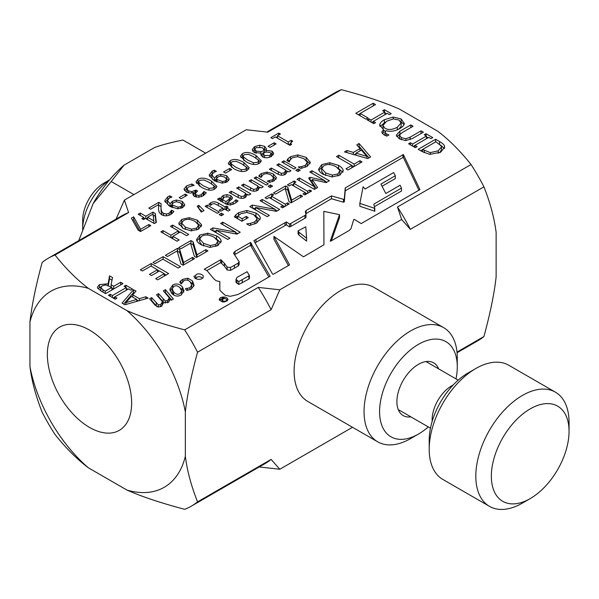 <?xml version="1.0" encoding="UTF-8"?>
<svg xmlns="http://www.w3.org/2000/svg" width="599" height="599" viewBox="0 0 599 599"><rect width="100%" height="100%" fill="white"/><g stroke="black" fill="none" stroke-linecap="round" stroke-linejoin="round"><path stroke-width="0.9" d="M441.246 146.029L435.93 141.753L422.527 149.488L430.254 152.618L438.236 150.813L441.448 147.01L441.246 146.029M88.293 467.759C76.754 458.984 65.658 447.88 54.996 434.447A143.109 82.625 -120 0 1 42.155 412.202C35.843 396.246 31.777 381.084 29.95 366.708A113.218 65.366 -120 0 0 88.293 467.759L126.981 490.094A113.218 65.366 -120 0 0 185.346 456.326C187.165 470.724 191.231 485.916 197.543 501.887L271.122 459.411L279.808 469.249L352.504 427.282M457 352.092L483.932 336.541C490.244 313.284 494.31 293.398 496.129 276.895L496.129 232.412C494.31 218.014 490.244 202.821 483.932 186.851L410.352 229.327L401.652 219.474L397.466 207.007L471.039 164.53C460.361 151.075 449.243 139.956 437.689 131.181L399.159 108.943C383.959 102.264 364.701 95.847 341.4 89.685A143.109 82.625 -120 0 0 334.669 92.897L266.869 132.042M279.823 289.811L271.122 309.713L197.543 352.19C191.231 375.453 187.165 395.34 185.346 411.842A113.218 65.366 -120 0 0 126.898 310.611C142.105 317.283 161.356 323.707 184.657 329.869L258.236 287.393L279.823 289.811L401.652 219.474M185.346 456.326L185.346 411.842M126.898 310.611L88.375 288.374A113.218 65.366 -120 0 0 29.95 322.03L29.95 366.708M29.95 322.03C31.777 305.542 35.843 285.686 42.155 262.452A143.109 82.625 -120 0 1 48.287 258.244A143.109 82.625 -120 0 1 55.018 255.024C65.695 268.479 76.814 279.591 88.375 288.374M116.101 219.092L124.412 200.103L128.598 212.548L55.018 255.024M341.4 89.685L267.828 132.162L246.271 129.743L124.412 200.103M89.498 427.401A59.6 34.413 60 0 1 50.563 374.877A59.6 34.413 60 0 1 59.698 327.121A59.6 34.413 60 0 1 119.298 361.534A59.6 34.413 60 0 1 119.298 430.352A59.6 34.413 60 0 1 89.498 427.401M279.808 469.249L259.202 466.958M126.981 490.094C142.173 496.758 161.408 503.16 184.679 509.315A143.109 82.625 -120 0 0 191.388 506.11L264.968 463.633A143.109 82.625 -120 0 0 271.122 459.411M483.932 186.851A143.109 82.625 -120 0 0 471.039 164.53M457.067 352.729L477.777 340.771A143.109 82.625 -120 0 0 483.932 336.541M410.352 229.327A143.109 82.625 -120 0 0 397.466 207.007M191.388 506.11A143.109 82.625 -120 0 0 197.543 501.887M197.543 352.19A143.109 82.625 -120 0 0 184.657 329.869M271.122 309.713A143.109 82.625 -120 0 0 258.236 287.393M128.598 212.548A143.109 82.625 -120 0 0 121.859 215.76L48.287 258.244M401.173 126.224L401.173 123.357L399.129 120.085L393.461 118.902L386.759 121.125L382.888 125.498L384.97 128.261C388.414 130.163 392.532 129.818 397.324 127.22L401.233 122.832L401.173 126.224L398.882 129.085M178.008 207.187L180.95 206.543L182.141 204.978L180.157 202.709L176.241 201.713L173.62 202.582L171.613 204.761L178.008 207.187L178.008 208.804M203.45 185.885L208.984 188.393L213.027 187.996L214.128 186.611L213.731 185.623L209.373 182.448L203.952 179.955L199.789 180.351L198.703 181.722L199.108 182.71L203.45 185.885M222.454 181.519L225.404 180.876L226.594 179.318L224.603 177.042L220.687 176.054L218.066 176.915L216.067 179.101L222.454 181.519L222.454 183.137M262.954 152.775L264.571 155.568L269.864 155.448L271.16 153.823L270.142 152.505L266.241 152.041L262.954 152.775L263.088 157.118M264.234 152.446L264.234 150.791L262.624 147.728L256.14 147.571L254.77 149.316L256.177 151.075L260.857 151.577L264.234 150.791L264.361 150.072L264.361 152.94M100.804 290.755L100.737 287.49L102.976 289.826L105.282 291.151L111.826 287.37L105.746 284.907L102.017 285.918L100.804 287.887L100.879 290.919M179.985 293.615L181.684 291.129L180.232 288.104C178.15 285.753 176.024 285.191 173.837 286.427L172.16 288.898L173.62 291.923C175.724 294.311 177.843 294.88 179.985 293.615M332.273 175.103L337.926 173.927L339.985 170.655L336.151 166.792C331.359 164.201 327.234 163.864 323.797 165.766L321.715 168.521L325.586 172.894L332.273 175.103L332.273 176.96M339.745 175.185L339.985 170.655M222.222 297.733L224.146 298.804L219.534 299.298L222.746 299.702L222.236 300.346C223.816 301.634 225.516 301.462 227.313 299.822C225.434 298.527 223.741 297.83 222.222 297.733M249.416 275.518L247.102 271.706L236.964 277.419L235.991 279.411L238.769 281.575L249.416 275.518L249.416 278.385L248.87 279.067L238.769 284.45L235.991 282.279L235.991 279.411M365.105 189.029L363.129 186.746L359.864 203.398L374.794 208.377L373.791 204.147L401.487 188.101L400.102 185.248L385.808 193.499L380.927 184.11L395.31 175.732L393.625 172.579L365.105 189.029M306.606 238.23L305.767 226.819L298.07 230.855L298.938 232.225L306.606 238.23L306.606 241.105L298.938 235.1L298.07 233.73L298.07 230.855M366.88 156.361L361.369 150.087L355.993 153.187L366.88 156.361L366.88 158.331M210.234 245.568L215.887 244.385L217.946 241.112L214.113 237.249C209.313 234.666 205.195 234.321 201.758 236.223L199.677 238.986L203.548 243.351L210.234 245.568L210.234 247.424M217.707 245.65L217.946 241.112M125.887 302.622L136.759 299.44L131.383 296.34L125.887 302.622L125.887 304.494M225.935 201.631L229.08 199.242L229.657 198.007L228.751 196.891L224.34 197.004L222.573 199.692L225.935 201.631L225.935 203.989M191.478 229.162L196.734 228.062L198.643 225.029L195.079 221.443C190.632 219.039 186.806 218.717 183.608 220.492L181.677 223.053L185.271 227.103L191.478 229.162L191.478 230.885M198.554 229.162L198.643 225.029M247.904 160.218L253.429 162.733L257.473 162.329L258.573 160.944L258.184 159.955L253.819 156.788L248.398 154.295L244.235 154.684L243.149 156.054L243.553 157.043L247.904 160.218M235.774 167.226L241.3 169.734L245.35 169.33L246.444 167.952L246.054 166.956L241.697 163.789L236.276 161.296L232.105 161.685L231.027 163.055L231.431 164.044L235.774 167.226M153.868 220.889L152.992 214.113L147.556 217.25L153.868 220.889L153.868 223.3M444.428 145.946L444.645 147.174L440.624 152.221L429.775 154.377L422.22 151.622L418.214 149.316L435.615 139.268L439.576 141.551C442.609 143.333 444.226 144.801 444.428 145.946L444.428 148.395M396.283 135.217L399.922 131.196L410.779 124.921L413.093 126.262L402.236 132.529L399.466 134.992L401.27 137.673L405.942 138.728L410.143 137.164L421.06 130.859L423.373 132.199L412.516 138.466L405.545 140.57L399.301 138.818L396.283 135.187M399.466 134.992L399.526 138.946M384.91 132.237L386.213 133.802L388.946 134.91L386.842 136.123L383.809 134.745L381.72 132.109L383.517 129.706L379.736 124.787C379.946 123.095 381.488 121.41 384.348 119.733L393.146 117.06L401.12 118.924L404.362 123.529C404.168 125.206 402.625 126.906 399.735 128.613C395.033 131.203 390.533 131.9 386.235 130.709L384.91 132.237L384.91 135.322M367.958 117.921L365.899 119.111L355.813 113.286L373.222 103.238L375.536 104.578L360.186 113.436L367.958 117.921M150.686 209.178L148.814 208.1L158.78 202.342L161.071 203.667L161.064 208.167C161.176 210.885 162.03 212.608 163.624 213.341L166.455 214.045L169.09 213.281L171.666 210.174L173.972 211.507L170.805 214.457C167.57 216.187 164.485 216.261 161.543 214.674L159.147 212.323L158.548 209.485L158.623 204.596L150.686 209.178M184.806 204.873L182.71 207.568L177.663 208.804L169.929 206.356L164.927 201.414L164.815 200.583L167.802 196.772L169.861 195.843L171.943 197.041L169.39 198.022L167.443 200.508L170.071 203.855L172.31 201.264L176.383 200.014L182.261 201.384L184.806 204.738M183.99 189.119L186.484 185.96L191.89 183.983L194.181 185.308L188.483 186.963L186.94 188.902L188.565 190.864L191.875 191.658L195.806 190.055L197.603 191.096L195.169 193.544L196.3 194.974L198.905 195.491L201.369 194.645L204.004 191.493L206.296 192.818L203.076 195.828L198.756 197.266L194.323 196.375L192.841 194.256L193.537 192.466L190.317 193.118L186.207 192.047L183.99 189.052M186.94 191.605L186.933 188.812L187.188 192.534M214.824 189.029C211.335 191.051 206.812 190.422 201.257 187.158L195.955 181.894L197.992 179.311C201.466 177.267 205.989 177.888 211.574 181.183L216.875 186.431L214.824 189.029M229.252 179.206L227.156 181.909L222.117 183.137L214.375 180.696L209.373 175.754L209.261 174.915L212.256 171.112L214.307 170.176L216.396 171.381L213.836 172.355L211.889 174.841L214.517 178.195L216.763 175.597L220.829 174.354L226.714 175.724L229.26 179.079M254.163 152.475L252.194 149.765L254.553 146.628L259.824 145.19L264.653 146.373L266.51 148.956L266.143 150.401L272.066 151.113L273.743 153.426L271.452 156.376C268.195 158.069 265.207 158.211 262.482 156.811L260.79 154.37L261.067 153.149L254.163 152.475M272.5 138.594L270.845 137.643L278.73 133.09L280.384 134.041L277.449 135.741L288.276 141.993L291.211 140.301L292.694 141.154L290.65 143.146L291.608 144.381L289.931 145.347L275.368 136.939L272.5 138.594M204.012 210.526L201.301 212.091L197.228 206.228L198.816 205.315L204.012 210.526M217.28 213.296L205.15 206.296L207.194 205.12L219.324 212.121L217.28 213.296M237.084 196.951L229.207 192.406L231.251 191.231L241.27 196.554L244.078 195.985L245.755 193.32L236.687 188.086L238.731 186.91L250.861 193.911L248.817 195.094L247.469 194.316L245.478 197.415C242.984 198.808 240.184 198.651 237.084 196.951M270.239 187.502L268.12 186.274L270.441 184.934L272.56 186.162L270.239 187.502M276.476 177.918L274.043 180.846L269.535 182.373L267.244 181.048L272.298 179.797L273.676 177.948L271.227 175.125C268.217 173.47 265.537 173.276 263.186 174.534L261.037 177.469L258.746 176.143L259.689 174.856L261.366 173.53L267.004 172.07L273.331 173.905L276.483 177.723M297.965 171.494L295.846 170.266L298.16 168.933L300.286 170.153L297.965 171.494M288.104 158.615L290.515 156.683L297.838 154.901L306.096 157.327L310.252 162.366L307.212 166.365L300.863 168.461L298.265 166.964L301.604 166.597L305.393 165.302L307.302 162.277L303.858 158.623L297.486 156.668L292.349 157.769L290.021 160.038L289.444 161.865L286.876 160.382L288.104 158.615L288.104 161.094M307.13 166.417L307.302 162.277M108.142 283.761L109.52 275.817L112.53 277.554L111.1 284.727L113.758 286.255L120.676 282.256L122.99 283.597L105.589 293.645L101.104 291.054L97.592 287.969L97.442 287.191L99.427 284.63L108.142 283.761L108.142 285.386M149.608 298.781L151.652 297.606L158.376 304.898L160.637 304.577L162.486 301.769L156.489 294.813L158.533 293.63L165.249 300.93L167.51 300.608L169.345 297.853L163.362 290.844L165.406 289.661L173.411 299.051L171.366 300.226L170.483 299.193L168.274 302.405L163.729 302.607L161.401 306.374L158.173 307.04L154.886 304.958L149.608 298.781M181.138 294.978C177.641 296.879 174.429 296.273 171.509 293.143L169.794 289.302L172.684 285.064C176.278 283.177 179.498 283.784 182.336 286.891L184.02 290.71L181.138 294.978M140.331 269.797L151.225 263.515L168.626 273.563L157.739 279.845L155.68 278.655L164.253 273.706L159.484 270.958L151.487 275.57L149.428 274.379L157.425 269.767L150.97 266.038L142.39 270.988L140.331 269.797M167.473 256.507L165.414 255.324L177.566 248.3L179.722 249.543L183.601 262.534L192.489 257.405L194.548 258.596L183.054 265.23L180.965 264.024L177.117 250.936L167.473 256.507M227.762 239.42L210.361 229.372L212.952 227.875L235.662 232.09L220.657 223.427L222.813 222.177L240.214 232.225L236.934 234.127L216.142 230.218L229.919 238.17L227.762 239.42M267.199 216.651L249.79 206.603L252.389 205.105L275.098 209.321L260.086 200.658L262.25 199.415L279.651 209.463L276.364 211.357L255.578 207.449L269.355 215.408L267.199 216.651M275.518 194.128L273.458 192.938L285.618 185.922L287.775 187.165L291.653 200.156L300.541 195.027L302.6 196.21L291.107 202.851L289.017 201.646L285.169 188.558L275.518 194.128M314.415 189.389L297.014 179.341L299.328 178.008L314.318 186.663L308.665 178.15L310.072 177.334L324.77 180.628L309.78 171.973L311.937 170.722L329.338 180.771L326.178 182.598L312.146 179.513L317.635 187.532L314.415 189.389M339.947 175.073L331.973 176.952L323.175 174.287C320.323 172.617 318.788 170.925 318.563 169.21L321.805 164.605L329.787 162.726L338.562 165.399C341.43 167.091 342.972 168.783 343.19 170.483L339.947 175.073M220.432 297.636C224.326 296.363 226.864 296.999 228.054 299.545C225.097 302.787 222.139 302.742 219.174 299.403L220.432 297.636M230.121 296.333L225.022 295.157L219.84 290.29L219.84 281.56L216.127 280.751L213.746 278.707L207.059 270.688L204.222 269.251L220.709 259.711L224.363 263.231L227.126 267.087L230.458 267.498L238.185 263.141L239.151 261.77L233.475 253.115L234.973 251.408L250.502 242.445L270.119 276.281L243.007 291.938L237.721 294.558L230.121 296.333M195.701 275.772C196.03 272.343 203.877 274.095 203.256 276.701C203.353 280.347 193.627 280.205 194.083 276.049L195.701 275.772L195.701 278.557M289.572 264.893L273.301 274.29L272.463 273.96L253.894 240.716L286.374 221.915L289.631 224.101L304.951 215.415L305.999 214.756L305.355 211.529L306.119 210.489L331.397 195.895L343.482 199.34L344.305 199.018L345.226 187.921L403.359 154.549L419.951 189.628L361.152 223.577L354.428 219.399L353.709 219.721L350.939 228.781L349.067 230.548L330.775 241.112L330.221 241.135L339.543 214.674L323.819 211.372L323.954 244.766L303.498 256.806L273.915 236.403L289.572 264.893M356.742 144.853L359.086 143.505L370.624 156.938L367.771 158.585L344.5 151.921L346.941 150.514L353.388 152.416L360.029 148.574L356.742 144.853M336.473 156.556L338.787 155.223L354.136 164.081L359.969 160.712L362.028 161.902L348.041 169.974L345.982 168.791L351.823 165.414L336.473 156.556M289.197 185.9L287.423 184.874L294.161 180.988L295.943 182.014L293.727 183.287L307.579 191.283L309.788 190.01L311.57 191.036L304.824 194.922L303.049 193.896L305.265 192.623L291.413 184.627L289.197 185.9M266.884 198.786L265.11 197.76L271.849 193.866L273.631 194.892L271.414 196.173L285.266 204.169L287.483 202.889L289.257 203.915L282.511 207.808L280.736 206.782L282.953 205.502L269.101 197.505L266.884 198.786M235.931 214.801L238.634 212.652L246.915 210.496L255.968 213.102C258.761 214.742 260.206 216.456 260.303 218.238L256.679 223.083L249.483 225.509L246.691 223.899L250.554 223.36L254.942 221.772L257.151 218.8L253.632 214.532L246.758 212.405L240.723 213.761L237.706 216.157L242.206 218.755L246.241 216.419L248.271 217.594L241.951 221.241L234.351 216.853L235.931 214.801L235.931 217.677L237.781 216.052M217.901 245.53L209.935 247.417L201.137 244.744C198.284 243.074 196.742 241.382 196.524 239.667L199.767 235.063L207.748 233.191L216.524 235.856C219.391 237.548 220.934 239.241 221.151 240.94L217.901 245.53M180.853 248.78L178.794 247.589L190.954 240.573L193.11 241.816L196.989 254.807L205.876 249.678L207.935 250.869L196.442 257.503L194.353 256.297L190.504 243.209L180.853 248.78M155.104 263.65L153.044 262.459L163.123 256.642L180.531 266.69L178.217 268.023L162.868 259.165L155.104 263.65M180.935 280.744L182.732 279.344L187.839 278.191L192.541 280.968L194.083 285.521L191.103 289.152L186.895 290.5L185.391 288.725L189.958 287.752L191.725 285.057L190.43 282.189C188.43 279.95 186.267 279.456 183.938 280.706L181.295 283.926L179.775 282.159L180.935 280.744L180.935 283.514M145.812 296.767L148.155 298.122L124.884 304.779L122.031 303.139L133.57 289.699L136.01 291.107L132.723 294.828L139.365 298.669L145.812 296.767L145.812 298.789M124.075 286.27L125.857 285.244L132.596 289.137L130.822 290.163L128.605 288.883L114.753 296.879L116.97 298.16L115.195 299.186L108.449 295.292L110.231 294.266L112.44 295.547L126.292 287.55L124.075 286.27M293.974 169.023L281.844 162.022L283.889 160.839L296.018 167.84L293.974 169.023M277.195 173.792L269.325 169.247L271.369 168.064L281.388 173.396L284.188 172.826L285.865 170.161L276.805 164.927L278.849 163.752L290.972 170.752L288.928 171.928L287.58 171.149L285.588 174.249C283.095 175.649 280.302 175.492 277.195 173.792M266.248 185.024L254.118 178.023L256.162 176.847L268.292 183.848L266.248 185.024M249.469 189.801L241.599 185.256L243.643 184.073L253.662 189.404L256.462 188.827L258.139 186.169L249.079 180.935L251.123 179.76L263.246 186.761L261.209 187.936L259.854 187.158L257.862 190.257C255.376 191.65 252.576 191.5 249.469 189.801M219.586 197.962L220.866 198.703L221.316 197.251L223.187 195.491L226.864 194.608L230.72 195.588L232.464 197.745L232.053 198.92L227.56 202.567L227.957 202.799L230.615 203.375L233.138 202.387L236.006 199.781L238.088 200.979L234.935 203.435L230.375 205.03L225.83 203.93L217.542 199.145L219.586 197.962L219.586 200.321M208.849 204.289L210.773 202.784C213.004 201.429 215.505 201.511 218.261 203.024L224.984 206.902L226.355 206.108L228.047 207.082L226.669 207.875L230.151 209.89L228.114 211.065L224.625 209.058L220.866 211.23L219.182 210.249L222.94 208.078L214.517 203.555L212.039 204.102L210.676 205.345L208.849 204.289M221.278 215.767L219.152 214.547L221.473 213.207L223.592 214.435L221.278 215.767M198.606 229.132L191.208 230.877L183.032 228.399L178.734 223.337L181.759 219.406L189.172 217.669L197.318 220.147L201.616 224.865L198.606 229.132M177.019 241.202L160.861 231.865L163.01 230.63L170.917 235.197L178.36 230.9L170.445 226.332L172.594 225.097L188.752 234.426L186.611 235.662L180.269 232.008L172.834 236.298L179.168 239.959L177.019 241.202M270.007 147.429L268.045 146.291L274.162 142.764L276.124 143.895L270.007 147.429M259.27 163.37C255.788 165.391 251.266 164.762 245.702 161.49L240.409 156.234L242.438 153.651C245.912 151.607 250.442 152.228 256.02 155.515L261.329 160.772L259.27 163.37M247.14 170.371C243.658 172.392 239.136 171.763 233.573 168.491L228.279 163.235L230.316 160.652C233.782 158.608 238.312 159.229 243.898 162.516L249.199 167.772L247.14 170.371M225.561 173.089L223.599 171.958L229.709 168.424L231.678 169.562L225.561 173.089M181.108 198.756L179.146 197.618L185.263 194.091L187.225 195.222L181.108 198.756M143.55 219.563L141.806 218.553L143.738 217.444L138.182 214.24L140.263 213.034L145.819 216.239L152.955 212.121L155.231 213.439L156.332 222.416L154.34 223.569L145.475 218.448L143.55 219.563M140.54 231.536L138.114 230.136L131.368 218.171L133.674 216.838L140.555 229.335L148.896 224.52L150.791 225.621L140.54 231.536M375.566 122.638L373.783 123.664L367.045 119.77L368.819 118.744L371.036 120.025L384.887 112.028L382.671 110.748L384.446 109.722L391.192 113.615L389.41 114.641L387.201 113.361L373.349 121.357L375.566 122.638M417.129 146.635L415.347 147.661L408.608 143.767L410.382 142.742L412.599 144.022L426.451 136.025L424.234 134.745L426.009 133.719L432.755 137.613L430.973 138.639L428.764 137.358L414.912 145.355L417.129 146.635M426.451 136.842L428.053 137.77M413.31 146.478L414.912 145.557M410.382 142.742L410.382 144.793M412.599 144.022L412.599 146.074M426.451 136.025L426.451 138.691M426.009 133.719L426.009 135.771M414.912 145.355L414.912 147.406M384.887 112.844L386.49 113.773M371.747 122.481L373.349 121.56M368.819 118.744L368.819 120.796M371.036 120.025L371.036 122.076M384.887 112.028L384.887 114.694M384.446 109.722L384.446 111.773M373.349 121.357L373.349 123.409M132.589 220.335L133.674 219.713L140.016 231.236M133.674 216.838L133.674 219.713M140.555 229.335L140.555 231.528M148.896 224.52L148.896 226.714M153.119 215.086L155.231 216.306L156.002 222.611M146.223 218.882L147.556 218.103M143.738 217.909L145.07 218.68M143.738 217.444L143.738 219.459M140.263 213.034L140.263 215.438M145.819 216.239L145.819 218.642M152.955 212.121L152.955 214.135M155.231 213.439L155.231 216.306M147.556 217.25L147.556 219.653M185.263 194.091L185.263 196.352M229.709 168.424L229.709 170.693M228.811 164.725L231.027 163.153M245.575 166.425L248.667 169.15M231.027 163.055L231.027 165.93L231.963 167.503M240.94 157.724L243.149 156.152M257.705 159.424L260.79 162.149M243.149 156.054L243.149 158.93L244.093 160.502M274.162 142.764L274.162 145.033M178.36 231.289L179.932 232.202M171.254 237.87L172.834 236.964M163.01 230.63L163.01 233.108M170.917 235.197L170.917 237.676M178.36 230.9L178.36 233.108M172.594 225.097L172.594 227.575M172.834 236.298L172.834 238.776M197.273 222.993L201.271 226.654M179.079 224.782L181.849 222.229M181.677 223.053L181.677 225.92L183.054 228.406M201.616 224.865L201.616 225.546M221.473 213.207L221.473 215.655M225.426 209.515L226.669 209.163M222.94 208.594L224.183 209.313M224.984 206.902L224.984 209.261M226.355 206.108L226.355 208.976M226.669 207.875L226.669 210.234M222.94 208.078L222.94 210.032M220.866 201.578L221.316 200.126L223.187 198.366M229.657 197.969L231.806 199.265M226.355 204.214L227.56 203.368M229.619 201.174L229.657 198.007M221.316 197.251L221.316 200.126M220.866 198.703L220.866 201.062M226.864 194.608L226.864 196.322M227.56 202.567L227.56 204.708M235.894 199.849L235.894 202.717M236.006 199.781L236.006 202.649M222.573 199.692L222.573 202.05M258.139 186.678L259.794 187.637M257.75 190.325L258.139 186.169M243.643 184.073L243.643 186.431M251.123 179.76L251.123 182.118M256.162 176.847L256.162 179.206M285.865 170.678L287.513 171.628M285.476 174.316L285.865 170.161M271.369 168.064L271.369 170.43M278.849 163.752L278.849 166.11M283.889 160.839L283.889 163.198M126.292 288.374L127.894 289.295M113.151 298.01L114.753 297.082M125.857 285.244L125.857 287.295M114.753 296.879L114.753 298.931M110.231 294.266L110.231 296.318M112.44 295.547L112.44 297.598M126.292 287.55L126.292 290.223M136.759 300.032L138.324 300.938M123.679 304.09L133.57 292.574L134.333 293.008M133.57 289.699L133.57 292.574M132.723 294.828L132.723 297.111M139.365 298.669L139.365 300.638M136.759 299.44L136.759 301.379M180.98 283.567L181.894 282.75M191.568 288.86L191.725 285.057M190.085 281.8L192.541 283.836L193.919 286.142M163.123 256.642L163.123 259.307M190.624 243.636L193.11 244.692L196.861 257.256M190.954 240.573L190.954 243.441M193.11 241.816L193.11 244.692M196.989 254.807L196.989 257.188M205.876 249.678L205.876 252.052M215.655 238.252L220.829 242.76M196.824 240.731L200.014 237.796M199.677 238.986L199.677 241.854L201.983 245.208M221.151 240.94L221.151 241.667M256.754 223.038L257.151 218.8M255.047 215.468L259.996 219.855M250.554 223.36L250.554 225.291M237.706 216.157L237.706 218.792M242.206 218.755L242.206 221.098M246.241 216.419L246.241 218.77M269.812 197.917L271.414 196.989M282.953 205.704L284.555 206.633M271.849 193.866L271.849 195.918M271.414 196.173L271.414 198.846M285.266 204.169L285.266 206.221M287.483 202.889L287.483 204.94M282.953 205.502L282.953 207.553M292.125 185.031L293.727 184.11M305.265 192.818L306.868 193.747M294.161 180.988L294.161 183.039M293.727 183.287L293.727 185.96M307.579 191.283L307.579 193.335M309.788 190.01L309.788 192.062M305.265 192.623L305.265 194.675M351.823 165.616L353.709 166.702M338.787 155.223L338.787 157.889M354.136 164.081L354.136 166.462M359.969 160.712L359.969 163.085M351.823 165.414L351.823 167.795M358.419 146.755L359.086 146.373L368.969 157.889M354.331 154.737L355.993 153.778M359.086 143.505L359.086 146.373M346.941 150.514L346.941 152.625M353.388 152.416L353.388 154.467M360.029 148.574L360.029 150.858M355.993 153.187L355.993 155.216M273.915 236.403L273.915 239.271L288.374 265.589M323.819 211.372L323.947 244.781M331.359 240.768L339.543 217.549L339.543 214.674M305.804 213.783L331.397 198.763L343.482 202.207L344.305 201.893L345.226 190.789L402.947 157.455L403.359 157.425L418.888 190.242M255.084 242.857L286.374 224.79L289.631 226.976L290.882 226.415L305.999 217.624L305.999 214.756M382.05 186.259L395.31 178.599L395.31 175.732M374.39 206.67L401.472 191.036L401.487 188.101M359.834 203.113L359.864 206.266L374.794 211.245L374.794 208.377M255.99 239.428L255.99 242.303M285.004 222.678L285.004 225.553M286.374 221.915L286.374 224.79M289.631 224.101L289.631 226.976M290.882 223.539L290.882 226.415M304.951 215.415L304.951 218.291M306.119 210.489L306.119 213.364M331.397 195.895L331.397 198.763M343.482 199.34L343.482 202.207M344.305 199.018L344.305 201.893M345.226 187.921L345.226 190.789M345.294 187.876L345.294 190.744M402.947 154.587L402.947 157.455M403.359 154.549L403.359 157.425M298.938 232.225L298.938 235.1M401.472 188.161L401.472 191.036M374.54 208.332L374.54 211.207M359.864 203.398L359.864 206.266M195.723 278.572C197.393 276.244 199.677 276.094 202.574 278.116M234.553 254.755L250.502 245.313L268.891 276.993M206.872 270.568L220.709 262.587L224.363 266.106L227.126 269.954L230.458 270.366L238.185 266.016L239.151 264.638L239.151 261.77M219.721 285.169L219.84 281.56M204.776 268.914L204.776 269.475M220.709 259.711L220.709 262.587M221.705 260.266L221.705 263.133M224.363 263.231L224.363 266.106M227.126 267.087L227.126 269.954M230.458 267.498L230.458 270.366M234.434 265.305L234.434 268.18M238.185 263.141L238.185 266.016M234.973 251.408L234.973 254.276M250.502 242.445L250.502 245.313M251.363 243.239L251.363 246.114M248.87 276.199L248.87 279.067M242.251 280.018L242.251 282.885M238.769 281.575L238.769 284.45M237.002 280.617L237.002 283.492M337.694 167.795L342.868 172.302M318.863 170.273L322.052 167.338M321.715 168.521L321.715 171.396L324.022 174.751M343.19 170.483L343.19 171.209M312.146 179.513L312.146 182.381L316.227 188.348M324.77 181.003L326.852 182.208M310.072 177.334L310.072 180.209L312.146 180.673M299.328 178.008L299.328 180.673M314.318 186.663L314.318 189.329M324.77 180.628L324.77 182.291M311.937 170.722L311.937 173.216M285.289 188.977L287.775 190.033L291.526 202.604M285.618 185.922L285.618 188.79M287.775 187.165L287.775 190.033M291.653 200.156L291.653 202.529M300.541 195.027L300.541 197.4M252.276 208.04L255.578 208.564M275.098 209.702L277.165 210.893M252.389 205.105L252.389 207.973M275.098 209.321L275.098 211.118M262.25 199.415L262.25 201.9M255.578 207.449L255.578 209.942M212.847 230.802L216.142 231.334M235.662 232.472L237.728 233.662M212.952 227.875L212.952 230.742M235.662 232.09L235.662 233.887M222.813 222.177L222.813 224.67M216.142 230.218L216.142 232.712M177.244 251.363L179.722 252.419L183.481 264.983M177.566 248.3L177.566 251.176M179.722 249.543L179.722 252.419M183.601 262.534L183.601 264.915M192.489 257.405L192.489 259.779M157.425 269.969L159.312 271.055M164.253 273.908L166.14 274.993M151.225 263.515L151.225 266.181M164.253 273.706L164.253 276.087M157.425 269.767L157.425 272.141M170.056 290.755L172.265 288.194M179.895 287.737L182.336 289.759L183.766 292.132M181.579 294.708L181.684 291.129M172.16 288.898L172.16 291.765L173.987 295.21M151.255 300.705L151.652 300.473L156.96 306.651M165.002 292.769L165.406 292.537L171.763 299.994M168.806 302.046L169.345 297.853M158.129 296.737L158.533 296.505L163.804 302.645M161.947 306.007L162.486 301.769M151.652 297.606L151.652 300.473M158.376 304.898L158.376 307.07M158.533 293.63L158.533 296.505M165.249 300.93L165.249 303.109M165.406 289.661L165.406 292.537M108.344 285.468L109.52 278.685L112.013 280.13M97.959 288.666L100.991 286.771M111.826 288.014L113.578 289.025M109.52 275.817L109.52 278.685M111.1 284.727L111.1 286.958M113.758 286.255L113.758 288.928M120.676 282.256L120.676 284.929M111.826 287.37L111.826 290.043M105.282 291.151L105.282 293.465M288.104 161.49L290.515 159.551M305.932 160.105L309.923 163.782M298.16 168.933L298.16 171.381M260.355 177.079L261.426 176.361M273.661 181.055L273.676 177.948M273.196 176.698L276.027 179.116M269.655 180.703L269.655 182.351M259.689 174.856L259.689 176.69M270.441 184.934L270.441 187.39M245.755 193.836L247.402 194.787M245.358 197.475L245.755 193.32M231.251 191.231L231.251 193.589M238.731 186.91L238.731 189.269M207.194 205.12L207.194 207.479M198.651 208.28L202.192 211.574M198.816 205.315L198.816 208.182M276.199 137.426L277.449 136.707M288.681 144.629L290.65 143.49M278.73 133.09L278.73 135M277.449 135.741L277.449 138.144M288.276 141.993L288.276 144.396M291.211 140.301L291.211 142.188M252.643 151.173L254.77 149.376M271.115 153.524L273.219 154.909M263.987 148.904L266.083 150.506M261.127 154.4L262.871 153.995M254.77 149.316L254.979 152.887M266.083 150.364L266.083 152.064M266.143 150.401L266.143 152.056M261.127 153.187L261.127 155.53M260.857 151.577L260.857 153.194M226.205 178.315L228.796 180.449M214.517 181.063L216.763 178.472M211.889 174.841L211.889 177.716L212.907 179.767M209.605 176.383L212.039 174.107M226.594 182.208L226.594 179.318M214.307 170.176L214.307 172.108M214.517 178.195L214.517 180.778M220.829 174.354L220.829 176.046M216.067 179.101L216.067 181.587M196.487 183.391L198.703 181.811M213.259 185.091L216.344 187.809M198.703 181.722L198.703 184.589L199.639 186.162M195.169 193.544L195.252 196.816M193.694 194.054L195.207 193.275M184.47 190.527L186.963 188.565M193.44 195.686L193.694 192.564M203.181 195.888L203.87 194.443L204.626 194.727M203.181 193.013L203.181 195.768M203.87 191.568L203.87 194.443M204.004 191.493L204.004 194.368M191.89 183.983L191.89 185.75M195.806 190.055L195.806 192.294M181.759 203.982L184.342 206.108M170.071 206.73L172.31 204.132M167.443 200.508L167.443 203.375L168.454 205.427M165.159 202.043L167.593 199.767M182.141 207.868L182.141 204.978M169.861 195.843L169.861 197.767M170.071 203.855L170.071 206.445M176.383 200.014L176.383 201.713M171.613 204.761L171.613 207.254M158.623 205.307L160.989 206.49M158.533 209.276L158.623 204.596M170.872 214.539L171.554 213.117L172.28 213.401M160.989 206.348L161.064 211.035L162.202 215.019M158.78 202.342L158.78 205.217M170.872 211.664L170.872 214.42M171.554 210.249L171.554 213.117M171.666 210.174L171.666 213.049M358.307 114.723L360.186 113.638M373.222 103.238L373.222 105.911M360.186 113.436L360.186 115.809M384.91 132.446L384.91 135.217M400.903 121.672L404.048 124.599M380.043 126.606L385.202 122.129M382.319 133.57L383.517 132.574L383.517 129.706M383.517 129.976L385.419 131.376M382.888 125.498L383.203 129.519M393.146 117.06L393.146 118.924M396.725 136.639L400.282 133.854M410.779 124.921L410.779 127.594M421.06 130.859L421.06 133.532M440.654 145.063L444.346 148.612M420.7 150.746L422.527 149.69M439.673 152.723L441.448 149.877L441.448 147.01M435.615 139.268L435.615 141.933M430.254 152.618L430.254 154.43M422.527 149.488L422.527 151.802M438.603 368.842A30.459 17.588 120 0 0 418.431 364.342A30.459 17.588 120 0 0 396.972 399.563A30.459 17.588 120 0 0 396.897 401.652A30.459 17.588 120 0 0 410.877 416.867M428.285 426.915A54.943 31.717 -60 0 1 418.431 434.073A54.943 31.717 -60 0 1 379.714 407.882A54.943 31.717 -60 0 1 420.034 343.474A54.943 31.717 -60 0 1 457.284 366.783A54.943 31.717 -60 0 1 456.011 378.897M457.284 366.783L457.284 357.813A65.927 38.066 120 0 0 443.627 327.631A65.927 38.066 120 0 0 394.606 343.459A65.927 38.066 120 0 0 364.207 407.133A65.927 38.066 120 0 0 377.699 441.822A65.927 38.066 120 0 0 410.667 438.558L418.431 434.073M377.699 441.822L307.774 401.45A65.927 38.066 -60 0 1 294.274 366.76A65.927 38.066 -60 0 1 324.68 303.087A65.927 38.066 -60 0 1 373.701 287.258L443.627 327.631M475.816 368.512L468.044 372.997A54.943 31.717 120 0 0 429.198 440.287L429.198 449.257A65.927 38.066 -60 0 1 475.816 368.512A65.927 38.066 -60 0 1 508.776 365.248L555.393 392.165A65.927 38.066 120 0 0 489.465 430.224A65.927 38.066 120 0 0 489.465 506.35A65.927 38.066 120 0 0 522.433 503.085L530.205 498.6A54.943 31.717 -60 0 1 491.352 476.175A54.943 31.717 -60 0 1 530.205 408.885A54.943 31.717 -60 0 1 569.05 431.317A54.943 31.717 -60 0 1 568.211 441.059A54.943 31.717 -60 0 1 530.205 498.6M453.129 385.052A27.726 16.008 120 0 0 432.171 421.344M569.05 431.317L569.05 422.34A65.927 38.066 120 0 0 555.393 392.165M489.465 506.35L442.848 479.44A65.927 38.066 -60 0 1 429.198 449.257M111.227 181.519L93.145 203.608A90.516 52.255 -60 0 1 124.083 165.122L111.227 181.519L133.914 194.615M205.689 153.179L183.002 140.076C172.093 142.173 162.629 144.651 154.609 147.504L124.083 165.122M78.783 240.633L93.145 203.608M109.542 179.887L104.069 183.047A30.22 17.446 120 0 0 82.707 220.058L82.707 229.028A41.204 23.788 120 0 0 82.729 230.45M109.34 180.134A41.204 23.788 120 0 0 82.707 229.028M230.316 160.652L230.316 163.52M243.898 162.516L243.898 165.144M231.431 164.044L231.431 166.919M241.3 169.734L241.3 171.441M242.438 153.651L242.438 156.519M256.02 155.515L256.02 158.143M243.553 157.043L243.553 159.918M253.429 162.733L253.429 164.433M181.759 219.406L181.759 222.281M189.172 217.669L189.172 219.421M197.318 220.147L197.318 223.023M185.271 227.103L185.271 229.514M196.734 228.062L196.734 230.016M218.261 203.024L218.261 205.382M210.773 202.784L210.773 205.292M223.187 195.491L223.187 197.969M230.72 195.588L230.72 198.464M227.957 202.799L227.957 204.821M230.615 203.375L230.615 205.008M233.138 202.387L233.138 204.341M229.08 199.242L229.08 201.556M250.554 188.064L250.554 190.355M253.662 189.404L253.662 191.178M256.462 188.827L256.462 190.871M278.28 172.063L278.28 174.346M281.388 173.396L281.388 175.17M284.188 172.826L284.188 174.871M187.839 278.191L187.839 280.295M182.732 279.344L182.732 281.627M192.541 280.968L192.541 283.836M187.502 288.553L187.502 290.403M189.958 287.752L189.958 289.706M199.767 235.063L199.767 237.93M207.748 233.191L207.748 235.078M216.524 235.856L216.524 238.731M203.548 243.351L203.548 245.942M215.887 244.385L215.887 246.481M246.915 210.496L246.915 212.413M238.634 212.652L238.634 215.191M255.968 213.102L255.968 215.969M260.303 218.238L260.303 218.657M254.942 221.772L254.942 223.951M321.805 164.605L321.805 167.473M329.787 162.726L329.787 164.62M338.562 165.399L338.562 168.274M325.586 172.894L325.586 175.485M337.926 173.927L337.926 176.024M172.684 285.064L172.684 287.393M182.336 286.891L182.336 289.759M173.62 291.923L173.62 294.798M156.287 303.034L156.287 305.902M160.637 304.577L160.637 306.748M163.168 299.066L163.168 301.933M167.51 300.608L167.51 302.772M99.427 284.63L99.427 287.498M102.976 289.826L102.976 292.132M297.838 154.901L297.838 156.691M290.515 156.683L290.515 159.282M306.096 157.327L306.096 160.203M310.237 162.052L310.237 162.688M301.604 166.597L301.604 168.326M305.393 165.302L305.393 167.248M267.004 172.07L267.004 173.74M261.366 173.53L261.366 176.398M273.331 173.905L273.331 176.772M272.298 179.797L272.298 181.639M238.17 195.222L238.17 197.513M241.27 196.554L241.27 198.329M244.078 195.985L244.078 198.029M259.824 145.19L259.824 146.867M254.553 146.628L254.553 149.495M264.653 146.373L264.653 149.248M272.066 151.113L272.066 153.98M256.177 151.075L256.177 153.292M264.571 155.568L264.571 157.597M269.864 155.448L269.864 157.133M226.714 175.724L226.714 178.592M212.256 171.112L212.256 173.71M216.763 175.597L216.763 177.985M217.048 179.715L217.048 182.029M225.404 180.876L225.404 182.68M197.992 179.311L197.992 182.186M211.574 181.183L211.574 183.803M199.108 182.71L199.108 185.578M208.984 188.393L208.984 190.1M201.369 194.645L201.369 196.652M186.484 185.96L186.484 188.827M188.565 190.864L188.565 192.953M191.875 191.658L191.875 192.953M194.892 190.587L194.892 193.455M196.3 194.974L196.3 197.138M198.905 195.491L198.905 197.243M182.261 201.384L182.261 204.252M167.802 196.772L167.802 199.377M172.31 201.264L172.31 203.645M172.602 205.375L172.602 207.688M180.95 206.543L180.95 208.34M161.064 208.167L161.064 211.035M163.624 213.341L163.624 215.535M166.455 214.045L166.455 215.797M169.09 213.281L169.09 215.258M379.736 124.787L379.736 125.58M384.348 119.733L384.348 122.6M401.12 118.924L401.12 121.792M386.213 133.802L386.213 135.883M397.324 127.22L397.324 129.818M399.922 131.196L399.922 134.064M401.27 137.673L401.27 139.777M405.942 138.728L405.942 140.563M410.143 137.164L410.143 139.642M439.576 141.551L439.576 144.022M438.236 150.813L438.236 153.344M424.294 150.506L424.294 152.73M246.444 167.952L246.444 170.82M258.573 160.944L258.573 163.819M222.102 297.875L222.102 299.088M222.102 299.582L222.102 300.743M219.534 299.298L219.534 300.413M222.746 301.005L222.746 301.971M222.236 300.346L222.236 301.889M227.313 299.822L227.313 300.945M290.65 144.936L290.65 143.146M271.16 153.823L271.16 156.691M214.128 186.611L214.128 189.479M398.268 409.581L430.464 428.173M425.994 361.564L458.19 380.155"/></g></svg>
